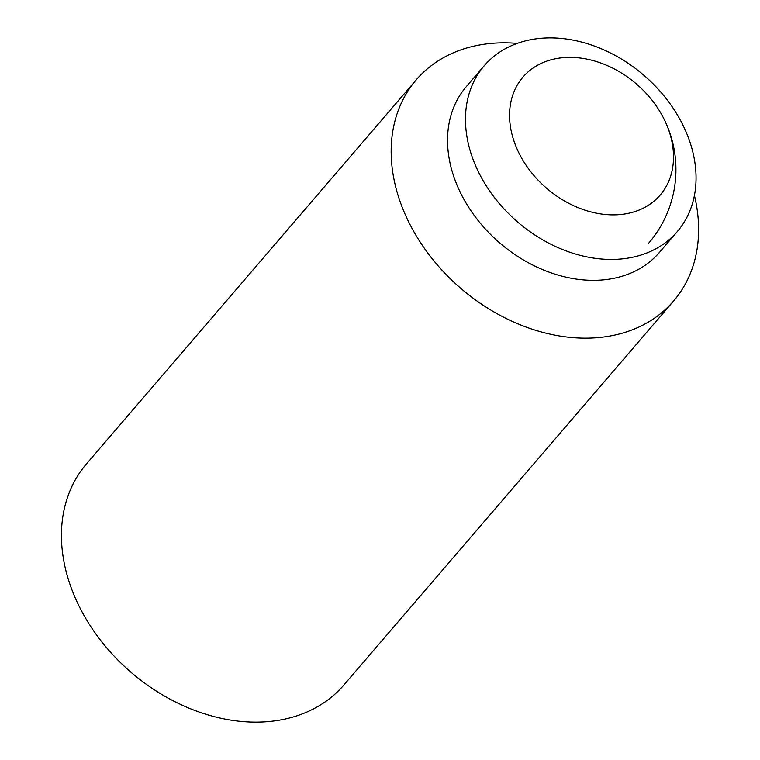 <?xml version="1.0" encoding="UTF-8"?>
<svg xmlns="http://www.w3.org/2000/svg" width="760" height="760" viewBox="0 0 760 760"><rect width="100%" height="100%" fill="white"/><g stroke="black" fill="none" stroke-linecap="round" stroke-linejoin="round"><path stroke-width="1.14" d="M694.431 195.462A169.67 129.019 -139.3 0 1 673.597 300.998L343.89 684.978A169.67 129.019 -139.3 0 1 83.191 613.966A169.67 129.019 -139.3 0 1 86.44 463.913L416.157 79.933A169.67 129.019 -139.3 0 1 517.322 43.386M673.597 300.998A169.67 129.019 -139.3 0 1 412.908 229.986A169.67 129.019 -139.3 0 1 416.157 79.933M677.312 231.562L659.366 252.462A127.252 96.757 -139.3 0 1 463.847 199.206A127.252 96.757 -139.3 0 1 466.279 86.668L484.224 65.769A127.252 96.757 -139.3 0 1 679.744 119.025A127.252 96.757 -139.3 0 1 677.312 231.562A127.252 96.757 -139.3 0 1 481.792 178.305A127.252 96.757 -139.3 0 1 484.224 65.769M633.593 211.993A90.487 68.809 40.7 0 0 663.746 118.484A90.487 68.809 40.7 0 0 598.053 62.082A90.487 68.809 40.7 0 0 549.48 60.258A90.487 68.809 40.7 0 0 521.151 157.206A90.487 68.809 40.7 0 0 633.593 211.993M648.641 243.248A113.107 113.107 0 0 0 663.746 118.484"/></g></svg>
